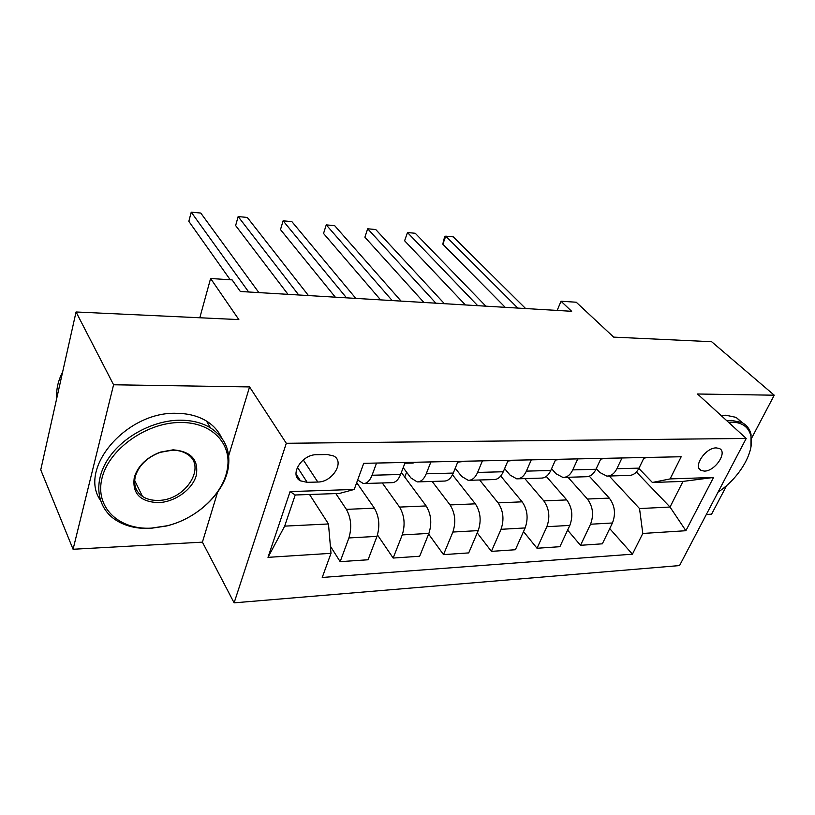 <?xml version="1.0" encoding="UTF-8"?>
<svg xmlns="http://www.w3.org/2000/svg" width="815" height="815" viewBox="0 0 815 815"><rect width="100%" height="100%" fill="white"/><g stroke="black" fill="none" stroke-linecap="round" stroke-linejoin="round"><path stroke-width="1.22" d="M716.283 447.904C705.515 447.486 692.505 467.168 701.226 470.5L704.374 471.09C715.091 471.376 728.019 451.897 719.258 448.474L716.283 447.904M706.35 514.469L711.587 514.173L726.705 485.475M234.109 602.845L679.547 565.569L746.214 438.45L286.299 443.279L234.109 602.845L202.415 542.158L217.574 492.25M228.658 455.779L249.573 386.921L113.58 384.772L73.075 549.259L202.415 542.158M73.075 549.259L40.75 469.848L76.05 311.982L238.846 319.592L210.596 278.496L199.807 317.769M751.603 438.195L774.25 395.204L711.617 341.709L613.675 337.125L576.236 302.222L561.026 301.234L557.165 310.434M113.58 384.772L76.05 311.982M210.596 278.496L232.102 279.891L240.344 291.495L571.661 311.299L561.026 301.234M307.184 482.337L317.799 482.032C332.489 482.266 345.193 461.535 333.6 455.952L327.324 454.536L316.627 454.709C301.744 454.271 288.897 475.247 300.46 480.84L307.184 482.337L297.394 467.209M331.002 553.334L267.992 557.348L290.069 491.588L354.23 489.448L339.397 493.452L295.213 494.99L284.669 526.133L328.476 523.964L331.002 553.334L322.231 577.458L632.43 554.18L609.712 528.599M636.413 472.007L670.022 507.042L683.011 481.41L652.397 482.48L670.093 478.914L681.177 456.746L363.724 463.317L354.23 489.448M670.093 478.914L713.522 477.468L685.884 530.718L642.791 533.458L632.43 554.18M249.573 386.921L286.299 443.279M774.25 395.204L697.528 394.002L746.214 438.45M652.397 482.48L638.858 468.442M621.998 457.969L616.884 468.717C614.388 473.647 611.046 476.113 606.869 476.092L599.84 472.496L596.264 468.645M577.774 458.886L572.751 469.898C570.296 474.951 567.016 477.458 562.91 477.437L556.024 473.749L551.572 468.707M531.298 459.854L526.378 471.131C523.974 476.306 520.765 478.884 516.761 478.853L510.037 475.064L504.617 468.605M482.409 460.862L477.61 472.435C475.257 477.743 472.14 480.371 468.238 480.33L461.708 476.439L455.228 468.279M430.901 461.932L426.235 473.8C423.953 479.24 420.927 481.94 417.158 481.899L410.841 477.885L403.201 467.637M309.547 494.491L328.476 523.964M335.841 493.574L346.375 509.365C351.102 517.973 351.948 527.499 348.912 537.951L340.161 561.657L330.381 546.182M356.705 482.653L374.38 508.163C379.209 516.649 380.085 526.042 376.988 536.362L368.064 559.762L340.161 561.657M382.286 482.969L399.554 507.083C404.495 515.457 405.381 524.738 402.243 534.925L393.156 558.051L377.477 534.956M401.357 472.486L426.143 505.942C431.176 514.194 432.093 523.352 428.894 533.407L419.664 556.248L393.156 558.051M432.154 481.441L450.063 504.923C455.178 513.063 456.115 522.109 452.875 532.042L443.513 554.628L428.629 534.08M452.498 474.799L475.339 503.833C480.544 511.871 481.502 520.795 478.211 530.606L468.717 552.906L443.513 554.628M479.617 479.984L498.097 502.865C503.375 510.791 504.342 519.603 501.021 529.312L491.404 551.368L477.233 532.908M500.736 476.031L522.15 501.826C527.499 509.65 528.497 518.36 525.135 527.937L515.406 549.738L491.404 551.368M524.86 478.599L543.819 500.899C549.239 508.631 550.247 517.23 546.855 526.704L537.024 548.261L523.515 531.574M546.264 476.429L566.751 499.921C572.222 507.541 573.251 516.038 569.817 525.4L559.895 546.702L537.024 548.261M568.024 477.284L587.411 499.035C592.943 506.563 593.982 514.968 590.529 524.228L580.514 545.306L567.617 530.127M589.306 476.194L609.284 498.097C614.867 505.534 615.926 513.827 612.442 522.986L602.346 543.819L580.514 545.306M609.253 476.021L639.531 508.56L670.022 507.042L685.884 530.718M376.561 463.052L372.058 475.247C369.857 480.83 366.944 483.601 363.317 483.55L357.673 479.984M405.177 462.462L400.593 474.483C398.352 479.994 395.377 482.724 391.679 482.674L364.356 483.509M404.739 477.05L406.603 472.201M458.02 461.372L453.283 473.077C450.97 478.456 447.893 481.115 444.053 481.074L418.248 481.869M508.142 460.332L503.283 471.753C500.899 476.989 497.731 479.587 493.778 479.556L469.359 480.3M555.759 459.344L550.787 470.479C548.352 475.593 545.103 478.13 541.048 478.11L517.912 478.812M601.032 458.407L595.969 469.277C593.493 474.269 590.182 476.744 586.036 476.734L564.092 477.396M642.791 533.458L639.531 508.56M644.156 457.51L639.011 468.136C636.495 473.006 633.123 475.43 628.905 475.42L608.072 476.052M295.213 494.99L290.069 491.588M284.669 526.133L267.992 557.348M713.522 477.468L683.011 481.41M248.667 291.994L191.23 212.155L200.765 213.051L258.875 292.605M230.227 279.769L188.836 221.354L191.23 212.155M415.701 462.248L412.91 463.063L405.636 463.215M298.728 294.989L238.143 216.576L247.281 217.442L308.457 295.57M404.892 463.226L407.683 462.411M288.001 294.347L235.637 225.561L238.143 216.576M466.873 461.188L457.724 462.115M346.518 297.842L283.111 220.814L291.882 221.639L355.819 298.402M457.765 462.013L459.263 461.341M335.322 297.18L280.492 229.606L283.111 220.814M515.488 460.18L507.837 461.056M392.188 300.572L326.245 224.879L334.67 225.674L401.082 301.102M380.585 299.879L323.545 233.477L326.245 224.879L323.545 233.477M561.729 459.222L555.443 460.047M435.872 303.18L367.677 228.781L375.756 229.545L444.389 303.689M423.912 302.467L364.886 237.196L367.677 228.781L364.886 237.196M180.736 422.496C147.036 422.139 108.945 448.943 102.018 478.12C94.591 507.297 118.766 530.025 151.264 528.14L167.024 525.787C197.261 518.554 224.074 493.075 227.467 468.095C231.766 443.34 211.533 422.139 180.736 422.496M150.439 528.385C136.543 528.976 124.715 526.021 114.956 519.501C96.771 507.113 93.226 481.889 107.937 459.232C122.556 436.565 153.536 420.071 180.584 420.194C192.228 420.275 202.191 422.832 210.494 427.865C224.624 437.207 230.594 450.237 228.404 466.944C224.909 492.515 197.495 518.574 166.566 525.981L150.439 528.385M173.116 449.829C191.28 451.388 198.972 460.037 196.181 475.787C192.208 489.683 174.746 502.111 158.385 502.641C139.976 501.816 131.959 493.32 134.332 477.142C138.112 465.64 146.802 457.307 160.382 452.111L173.116 449.829M158.242 500.39C185.749 500.532 207.57 465.701 186.798 453.914C182.764 451.408 177.904 450.165 172.23 450.206L160.137 452.366C147.25 457.297 139.008 465.212 135.412 476.123C133.354 484.823 135.708 491.577 142.472 496.416C146.812 499.249 152.069 500.563 158.242 500.39M56.765 398.25C56.103 389.55 58.059 380.788 62.633 371.976M100.357 500.196C77.924 467.993 127.16 411.086 176.723 413.327C188.306 413.45 198.228 416.037 206.501 421.08C213.428 425.399 218.451 430.982 221.578 437.818M718.076 492.107C739.286 478.242 755.026 451.673 750.829 435.679C748.527 426.928 742.2 422.404 731.829 422.129L728.529 422.292M726.807 420.723L731.575 420.387L741.803 422.516C746.632 424.921 749.698 428.853 751.033 434.314L750.941 446.966M721.122 415.538L725.88 415.222L736.098 417.372L742.648 422.954M605.759 458.305L600.716 459.1M477.712 305.686L407.48 232.54L415.253 233.273L485.862 306.175M465.416 304.953L404.617 240.771L407.48 232.54L404.617 240.771M647.742 457.439L643.83 458.193M517.81 308.08L445.764 236.146L453.242 236.849L525.624 308.549M505.229 307.326L442.83 244.215L445.764 236.146L444.919 236.564L443.747 239.783L442.83 244.215M374.38 508.163L346.375 509.365M426.143 505.942L399.554 507.083M475.339 503.833L450.063 504.923M522.15 501.826L498.097 502.865M566.751 499.921L543.819 500.899M609.284 498.097L587.411 499.035M376.988 536.362L348.912 537.951M400.593 474.483L372.058 475.247M453.283 473.077L426.235 473.8M428.894 533.407L402.243 534.925M503.283 471.753L477.61 472.435M478.211 530.606L452.875 532.042M550.787 470.479L526.378 471.131M525.135 527.937L501.021 529.312M595.969 469.277L572.751 469.898M569.817 525.4L546.855 526.704M639.011 468.136L616.884 468.717M612.442 522.986L590.529 524.228M303.262 459.925L317.799 482.032M699.056 468.37L701.226 470.5M296.039 473.953L300.46 480.84M206.501 421.08L210.494 427.865M142.472 496.416L134.669 480.473M135.412 476.123L134.332 477.142M227.467 468.095L228.404 466.944M736.098 417.372L741.803 422.516M750.829 435.679L751.033 434.314"/></g></svg>
